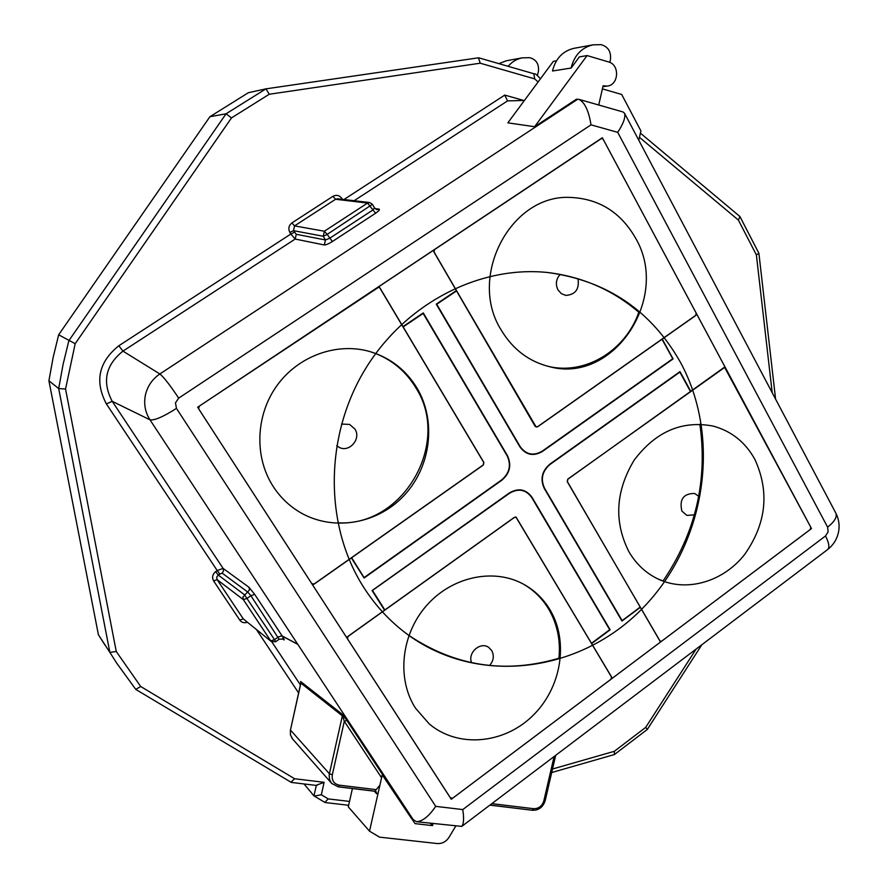 <?xml version="1.0" encoding="UTF-8"?>
<svg xmlns="http://www.w3.org/2000/svg" width="888" height="888" viewBox="0 0 888 888"><rect width="100%" height="100%" fill="white"/><g stroke="black" fill="none" stroke-linecap="round" stroke-linejoin="round"><path stroke-width="1.33" d="M300.732 683.793L290.454 730.036L329.393 773.748L342.357 715.85L342.035 714.096L344.311 721.278L346.942 720.501L342.113 714.152M300.932 682.717L300.588 681.485L300.888 683.116L342.391 715.883M278.999 639.116L250.904 595.715L247.142 598.334L243.379 599.655L217.138 579.653L243.29 618.903L271.417 641.624L275.691 641.724L274.525 639.66L270.762 640.903L243.379 599.655L242.912 597.036L249.495 589.932L249.029 587.312L223.099 568.409L223.543 570.906L222.1 573.093L218.182 575.024L215.651 571.628C212.498 574.325 211.81 577.422 213.62 580.93L239.76 620.101C241.558 622.532 244.078 623.265 247.319 622.31M213.62 580.93L217.138 579.653L216.694 577.189L218.182 575.024L244.433 594.716L274.525 639.66L278.244 637.029L282.029 635.775L254.69 594.383L249.029 587.312M571.317 67.188L571.139 68.032L552.536 70.985L552.702 70.174C555.91 58.275 562.959 50.993 573.848 48.352L592.94 44.844C581.818 47.541 574.614 54.989 571.317 67.188M538.084 81.996L534.709 78.899L480.208 63.203L269.253 94.25L231.491 117.915L75.18 343.7L58.652 334.787L53.102 357.653L48.918 380.763L98.413 634.776L105.05 645.21M75.18 343.7L65.557 389.022L58.697 388.567L48.918 380.763M281.507 635.642L297.713 644.211M297.835 644.388L281.363 635.653M346.942 720.501L411.499 818.514L382.24 774.836L369.519 831.168L348.285 806.87L352.414 788.533M382.24 774.836L379.442 787.234M343.967 199.523L504.75 95.094L507.581 100.866L354.123 200.71M411.499 818.514L416.494 821.722L461.771 826.395C463.769 823.92 464.102 818.314 462.77 809.579L825.518 535.964L828.138 531.879L827.616 527.161L617.704 132.345L590.997 124.842C588.788 110.956 584.826 102.475 579.098 99.401L576.401 99.234L534.609 126.707L507.847 122.855L553.357 61.35L556.465 60.817M524.408 100.466L507.581 100.866M638.783 140.204L640.903 130.925L621.689 94.472L602.397 88.878M65.557 389.022L116.261 651.503L109.868 652.38L98.413 634.776M269.253 94.25L265.956 88.844L248.34 92.718L209.912 116.717L58.652 334.787M231.491 117.915L226.063 113.797L209.912 116.717M451.271 799.255L811.499 528.582L602.319 137.729L197.647 407.237L451.271 799.255M811.499 528.582L810.944 528.393M416.494 821.722C422.588 821.356 429.004 816.227 435.719 806.36L462.77 809.579M617.704 132.345C623.365 123.743 625.663 117.405 624.575 113.331L623.065 111.977L579.098 99.401M537.395 75.447L538.383 71.551C539.216 64.147 536.319 59.518 529.714 57.676L522.188 57.864L506.36 60.773L498.878 63.636M522.188 57.864C516.661 58.985 511.976 61.805 508.147 66.323M598.723 105.017L603.107 85.781L607.226 86.081C618.847 85.115 619.99 64.691 608.535 61.927L587.101 55.567L534.609 126.707M587.101 55.567L579.365 56.888L571.139 68.032M609.834 62.404L610.389 59.951C611.333 51.804 608.236 46.709 601.087 44.655L592.94 44.844M324.575 802.241L313.964 795.892L304.018 783.949M432.978 823.62L432.523 825.629L415.029 823.62L411.921 818.891M369.519 831.168L379.509 837.14L437.273 843.545C442.18 843.811 446.109 841.713 449.062 837.251L455.655 826.229M432.523 825.629L430.247 823.298M739.216 216.239L739.982 216.628L738.372 220.058L639.438 137.329M739.982 216.628L758.896 253.291L756.376 254.889L738.372 220.058M480.208 63.203L478.443 57.809L265.934 88.856L478.488 57.809M701.875 644.71L647.308 729.425L645.665 727.405L696.148 649.039M614.363 754.545L614.352 751.292L645.665 727.405M324.797 802.43L328.249 798.911L349.517 801.42M314.219 796.103L321.323 794.76L328.249 798.911M316.35 785.214L324.109 782.328L321.323 794.76M116.261 651.503L140.715 686.513L135.742 689.354L116.739 663.192L109.868 652.38L58.697 388.567L63.059 364.524L68.842 340.726L226.063 113.797L265.934 88.856M290.998 782.162L294.605 778.743L324.109 782.328M413.841 820.59L149.983 419.824L112.21 401.309L106.382 403.907C94.494 381.341 98.646 361.96 118.814 345.765L290.82 234.044L289.832 232.412L293.528 230.669L296.27 234.299L325.452 239.96L323.232 236.252L327.195 234.399L324.375 231.224L367.543 203.063L375.58 213.242L332.378 241.525C328.66 243.834 325.974 244.988 324.32 244.977L325.452 239.96L329.548 238.339L372.716 210.112L374.425 207.947M374.647 208.292L376.945 209.646L379.109 209.124L375.014 208.602M332.378 241.525L327.195 234.399L372.427 204.318L369.674 202.542L337.718 198.79M323.232 236.252L324.375 231.224L294.539 225.896L293.528 230.669L323.232 236.252M337.64 198.779L335.586 199.267L367.543 203.063L369.674 202.542L372.427 204.318L374.636 208.081M341.092 199.178L341.958 198.579C339.516 195.293 336.508 194.539 332.933 196.326L291.908 222.91C288.755 225.485 288.067 228.649 289.832 232.412M282.029 635.775C284.116 639.049 284.682 640.392 283.716 639.804L283.028 639.06L279.276 639.182L275.691 641.724L271.417 641.624L243.29 618.903L239.76 620.101M254.69 594.383L250.904 595.715L247.985 592.24L222.1 573.093M381.241 777.278L344.311 721.278L332.323 774.78C331.613 780.474 333.932 783.938 339.272 785.159L376.168 789.632L379.287 785.913M300.743 683.238L290.531 729.714M680.519 362.448C722.077 439.027 705.394 543.856 642.99 607.869C580.985 672.194 479.176 686.668 408.047 634.842C390.587 622.044 375.791 606.204 363.669 587.301C324.742 526.462 324.176 438.617 363.88 371.45C403.574 304.251 478.621 265.212 547.807 272.527C606.937 280.608 651.182 310.578 680.519 362.448M408.902 635.42C455.4 666.4 505.416 674.003 558.952 658.23C560.683 640.137 557.209 623.676 548.529 608.846C542.168 598.346 533.744 590.076 523.232 584.027M657.941 578.954L663.07 580.963C695.57 533.011 707.825 480.752 699.866 424.187M810.233 529.559L452.702 798.19L450.616 798.168L198.668 408.846L199.256 406.149L601.631 138.406L603.174 139.305L810.788 527.228L810.233 529.559L661.76 641.114L660.173 641.291L567.221 481.585L567.787 479.12L724.664 367.432L810.788 527.228L810.233 529.559M548.196 366.356C585.048 375.38 625.485 350.771 638.816 312.254C613.009 290.187 582.961 276.978 548.684 272.627M549.927 609.645C569.23 641.613 561.305 688.522 532.201 716.239C503.307 744.188 457.609 748.118 429.17 723.842L415.54 708.224C396.47 678.821 401.099 634.387 426.562 605.561C451.881 576.601 493.628 567.798 523.432 584.138C534.487 590.22 543.323 598.723 549.927 609.645M471.639 662.759C467.277 652.913 480.386 641.203 488.733 647.43L491.697 650.515C494.372 655.699 493.661 660.694 489.577 665.489M450.383 797.901L347.486 638.849L348.052 636.308L514.452 517.271L516.072 517.082L611.532 676.878L610.977 679.276L452.702 798.19L450.383 797.901M416.827 387.79C436.863 421.079 430.924 467.643 403.319 496.303C375.879 525.108 330.236 531.868 297.491 510.789C287.679 504.451 279.542 496.281 273.071 486.291C254.179 456.998 255.611 415.273 276.867 385.725C298.068 356.121 336.341 342.213 369.186 351.371C389.71 357.398 405.594 369.541 416.827 387.79M337.806 522.788C403.552 526.939 451.692 442.479 415.617 387.39C406.016 371.672 392.696 360.395 375.68 353.568M341.525 424.076L349.55 424.42L354.878 429.004C361.527 438.672 349.472 452.858 339.227 447.386L336.685 445.732M311.755 583.627L198.668 408.846L199.256 406.149L378.765 287.157L380.009 288.012L483.893 462.504L483.327 465.035L314.263 584.038L311.755 583.627M635.486 237.973C670.928 297.591 613.686 384.338 549.561 366.689C528.948 361.616 512.82 349.384 501.176 329.992C467.465 276.945 510.667 194.361 570.118 197.413C598.79 198.59 620.579 212.11 635.486 237.973M577.988 278.732C579.542 289.055 575.513 294.616 565.889 295.426L561.338 293.651L557.964 289.899C555.311 284.249 556.043 279.076 560.173 274.37M535.187 426.418L433.977 252.048L434.554 249.439L601.631 138.406L603.174 139.305L696.203 313.131L695.626 315.584L537.495 426.895L535.187 426.418M754.844 459.329C769.752 491.919 766.333 523.665 744.566 554.578C723.365 581.507 687.545 592.307 659.151 579.52C646.464 573.704 636.385 564.435 628.904 551.714C613.775 521.644 615.539 491.108 634.199 460.095C655.81 431.49 682.15 420.168 713.231 426.107C731.435 431.091 745.31 442.169 754.844 459.329M694.394 514.885L686.868 515.395L681.873 511.066C679.198 499.356 683.449 493.484 694.605 493.462L698.745 496.314M501.875 480.186L364.113 577.988L351.304 557.819L312.665 585.014L346.609 637.484L384.626 610.278L372.094 590.553L509.412 492.907C518.492 487.712 526.007 489.155 531.979 497.247L610.145 629.803L591.586 643.6L612.243 678.299L660.505 642.046L640.348 607.337L621.966 621.001L544.277 488.444C540.026 479.154 541.88 471.062 549.839 464.169L679.997 371.617L690.731 391.308L724.941 366.844L696.936 314.519L662.204 338.961L673.082 358.919L542.435 451.459C533.444 456.61 525.94 455.078 519.913 446.875L436.263 304.151L456.454 290.531L433.155 250.394L378.954 286.491L402.875 326.673L423.276 312.92L507.448 455.666C511.777 465.068 509.923 473.237 501.875 480.186L364.113 577.7L351.604 557.609L483.161 465.001L483.738 462.47L403.063 326.995L423.154 313.442L507.159 455.866C511.399 465.079 509.579 473.082 501.698 479.886L501.72 480.008C509.679 473.138 511.521 465.046 507.237 455.744L507.159 455.866M364.235 577.478L501.698 479.886M542.435 451.459L542.257 451.16C533.455 456.199 526.096 454.712 520.202 446.675L436.752 304.262L456.643 290.853L536.119 426.962L537.54 426.728L661.926 339.161L673.082 358.919M403.052 326.717L423.154 313.442M423.276 312.92L507.448 455.666M364.113 577.988L351.504 557.831M509.412 492.907L372.094 590.553M372.583 590.631L384.926 610.067L514.407 517.438L516.028 517.249L591.419 643.323L609.701 629.725L531.69 497.458C525.84 489.532 518.47 488.111 509.579 493.206L372.283 590.553L384.693 610.089M456.421 290.72L436.263 304.151M436.752 304.262L519.913 446.875M662.071 339.205L672.782 358.852L542.279 451.282C533.377 456.377 525.951 454.867 519.991 446.753L520.202 446.675M544.277 488.444L544.555 488.234C540.404 479.143 542.224 471.217 550.005 464.457L679.886 372.105L690.453 391.508L567.943 479.143L567.377 481.618L640.193 607.059L621.966 621.001M690.487 391.353L679.997 371.617M679.886 372.105L549.839 464.169M640.137 607.203L621.944 620.723L544.344 488.311C540.148 479.12 541.98 471.106 549.85 464.291L550.005 464.457M591.552 643.323L610.145 629.803M609.701 629.725L531.979 497.247M509.579 493.206L509.423 493.029C518.414 487.878 525.851 489.31 531.757 497.324L531.69 497.458M542.257 451.16L672.638 358.819M544.555 488.234L622.077 620.523M176.468 408.391C163.248 416.794 154.423 420.601 149.983 419.824C145.166 412.243 143.645 403.973 145.41 395.027C147.475 386.136 152.292 379.121 159.862 373.97C163.803 377.134 170.074 385.192 178.677 398.146L175.458 402.852L176.468 408.391L435.719 806.36M825.518 535.964C829.048 542.879 829.758 547.397 827.649 549.539L827.483 549.661M324.32 244.977L295.193 239.05L122.955 351.126C105.561 365.112 101.976 381.84 112.21 401.309L223.099 568.409L217.216 570.551L106.382 403.907M298.601 692.906L256.565 629.725M215.651 571.628L217.216 570.551L219.747 573.948M341.958 198.579L342.402 199.334M504.75 95.094L523.831 100.477M140.715 686.513L294.605 778.743M552.514 769.008L614.352 751.292M772.194 392.674L756.376 254.889M375.58 213.242C378.943 210.922 380.12 209.546 379.109 209.124M118.814 345.765L122.955 351.126L159.862 373.97L577.755 99.201M300.588 681.485L342.035 714.096M283.716 639.804L282.306 638.705M271.883 641.935L300.377 684.881M590.997 124.842L178.677 398.146M827.616 527.161C834.52 521.7 837.273 517.049 835.874 513.197L835.73 512.931M313.964 795.892L316.306 785.425M378.066 793.317L376.634 793.717L374.237 791.175M296.27 234.299L295.193 239.05L290.82 234.044L294.516 232.29M534.709 78.899L533.81 73.815M332.933 196.326L335.586 199.267L294.539 225.896L291.908 222.91M375.335 791.252L338.517 786.757M544.999 800.343L545.188 800.665C543.023 807.203 538.761 810.411 532.412 810.267L489.976 805.05M491.841 803.64L533.544 808.691C538.672 808.757 542.113 806.138 543.845 800.832L554.101 756.532M292.64 739.049L290.42 734.809L290.387 729.847L290.476 734.898L292.208 738.527L331.701 783.427L329.592 779.686L329.148 775.257L329.393 773.748L332.323 774.78M376.168 789.632L375.158 791.286L338.284 786.835L331.701 783.427L338.284 786.835L339.272 785.159M376.135 791.752L376.634 793.717M555.677 755.333L545.188 800.665L543.845 800.832M489.876 805.127L532.412 810.267L533.544 808.691M624.575 113.331L835.874 513.197C839.082 519.613 839.882 526.273 838.283 533.166C836.629 539.804 833.088 545.265 827.649 549.539L461.771 826.395M607.226 86.081L602.908 86.647M640.403 133.145L739.848 216.45M758.896 253.291L775.59 399.112M540.404 78.854C537.085 74.992 534.998 73.316 534.154 73.837L478.787 57.831M647.297 729.437L614.485 754.489M614.363 754.556L551.692 772.538M348.651 805.283L325.108 802.53M116.739 663.192L135.731 689.354M291.486 782.439L317.027 785.514M291.209 782.35L135.886 689.476M374.647 208.103L376.856 209.635M548.273 366.378L549.561 366.689M658.319 579.131L659.151 579.52"/></g></svg>
